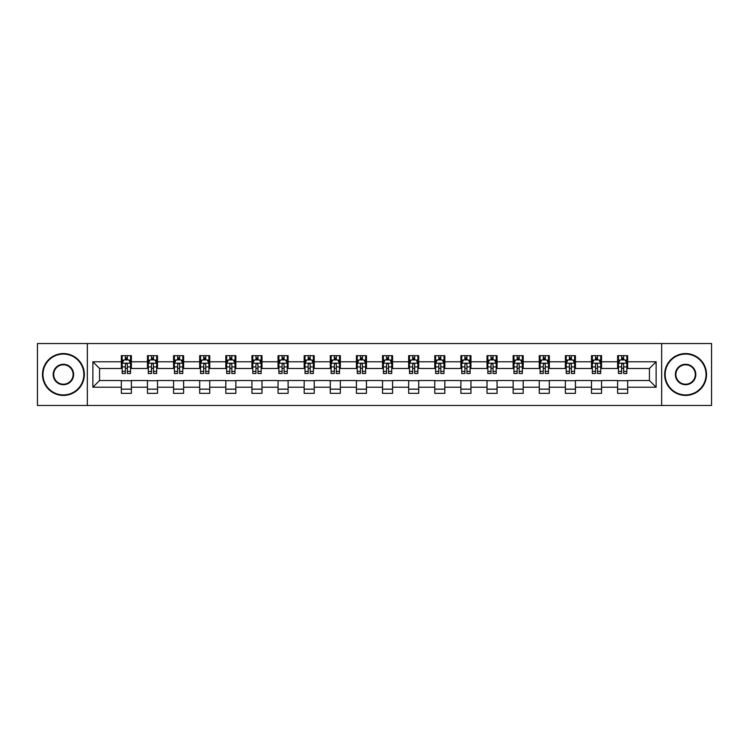 <?xml version="1.0" encoding="UTF-8"?>
<svg xmlns="http://www.w3.org/2000/svg" width="749" height="749" viewBox="0 0 749 749"><rect width="100%" height="100%" fill="white"/><g stroke="black" fill="none" stroke-linecap="round" stroke-linejoin="round"><path stroke-width="1.12" d="M661.657 405.471L711.55 405.471L711.55 343.529L661.657 343.529L661.657 405.471L87.343 405.471L87.343 343.529L37.45 343.529L37.45 405.471L87.343 405.471M661.657 343.529L87.343 343.529M627.662 361.776L627.662 355.663L617.616 355.663L617.616 361.776L601.541 361.776L601.541 355.663L591.495 355.663L591.495 361.776L575.429 361.776L575.429 355.663L565.373 355.663L565.373 361.776L549.307 361.776L549.307 355.663L539.261 355.663L539.261 361.776L523.186 361.776L523.186 355.663L513.14 355.663L513.14 361.776L497.064 361.776L497.064 355.663L487.019 355.663L487.019 361.776L470.943 361.776L470.943 355.663L460.897 355.663L460.897 361.776L444.822 361.776L444.822 355.663L434.776 355.663L434.776 361.776L418.7 361.776L418.7 355.663L408.654 355.663L408.654 361.776L392.579 361.776L392.579 355.663L382.533 355.663L382.533 361.776L366.467 361.776L366.467 355.663L356.421 355.663L356.421 361.776L340.346 361.776L340.346 355.663L330.3 355.663L330.3 361.776L314.224 361.776L314.224 355.663L304.178 355.663L304.178 361.776L288.103 361.776L288.103 355.663L278.057 355.663L278.057 361.776L261.981 361.776L261.981 355.663L251.936 355.663L251.936 361.776L235.86 361.776L235.86 355.663L225.814 355.663L225.814 361.776L209.739 361.776L209.739 355.663L199.693 355.663L199.693 361.776L183.627 361.776L183.627 355.663L173.571 355.663L173.571 361.776L157.505 361.776L157.505 355.663L147.459 355.663L147.459 361.776L131.384 361.776L131.384 355.663L121.338 355.663L121.338 361.776L92.876 361.776L92.876 387.224L99.57 380.529L121.338 380.529L121.338 393.337L131.384 393.337L131.384 380.529L147.459 380.529L147.459 393.337L157.505 393.337L157.505 380.529L173.571 380.529L173.571 393.337L183.627 393.337L183.627 380.529L199.693 380.529L199.693 393.337L209.739 393.337L209.739 380.529L225.814 380.529L225.814 393.337L235.86 393.337L235.86 380.529L251.936 380.529L251.936 393.337L261.981 393.337L261.981 380.529L278.057 380.529L278.057 393.337L288.103 393.337L288.103 380.529L304.178 380.529L304.178 393.337L314.224 393.337L314.224 380.529L330.3 380.529L330.3 393.337L340.346 393.337L340.346 380.529L356.421 380.529L356.421 393.337L366.467 393.337L366.467 380.529L382.533 380.529L382.533 393.337L392.579 393.337L392.579 380.529L408.654 380.529L408.654 393.337L418.7 393.337L418.7 380.529L434.776 380.529L434.776 393.337L444.822 393.337L444.822 380.529L460.897 380.529L460.897 393.337L470.943 393.337L470.943 380.529L487.019 380.529L487.019 393.337L497.064 393.337L497.064 380.529L513.14 380.529L513.14 393.337L523.186 393.337L523.186 380.529L539.261 380.529L539.261 393.337L549.307 393.337L549.307 380.529L565.373 380.529L565.373 393.337L575.429 393.337L575.429 380.529L591.495 380.529L591.495 393.337L601.541 393.337L601.541 380.529L617.616 380.529L617.616 393.337L627.662 393.337L627.662 380.529L649.43 380.529L649.43 368.471L627.662 368.471L627.662 361.776L656.124 361.776L656.124 387.224L627.662 387.224M617.616 387.224L601.541 387.224M591.495 387.224L575.429 387.224M565.373 387.224L549.307 387.224M539.261 387.224L523.186 387.224M513.14 387.224L497.064 387.224M487.019 387.224L470.943 387.224M460.897 387.224L444.822 387.224M434.776 387.224L418.7 387.224M408.654 387.224L392.579 387.224M382.533 387.224L366.467 387.224M356.421 387.224L340.346 387.224M330.3 387.224L314.224 387.224M304.178 387.224L288.103 387.224M278.057 387.224L261.981 387.224M251.936 387.224L235.86 387.224M225.814 387.224L209.739 387.224M199.693 387.224L183.627 387.224M173.571 387.224L157.505 387.224M147.459 387.224L131.384 387.224M121.338 387.224L92.876 387.224M617.616 361.776L617.616 368.471L601.541 368.471L601.541 361.776M591.495 361.776L591.495 368.471L575.429 368.471L575.429 361.776M565.373 361.776L565.373 368.471L549.307 368.471L549.307 361.776M539.261 361.776L539.261 368.471L523.186 368.471L523.186 361.776M513.14 361.776L513.14 368.471L497.064 368.471L497.064 361.776M487.019 361.776L487.019 368.471L470.943 368.471L470.943 361.776M460.897 361.776L460.897 368.471L444.822 368.471L444.822 361.776M434.776 361.776L434.776 368.471L418.7 368.471L418.7 361.776M408.654 361.776L408.654 368.471L392.579 368.471L392.579 361.776M382.533 361.776L382.533 368.471L366.467 368.471L366.467 361.776M356.421 361.776L356.421 368.471L340.346 368.471L340.346 361.776M330.3 361.776L330.3 368.471L314.224 368.471L314.224 361.776M304.178 361.776L304.178 368.471L288.103 368.471L288.103 361.776M278.057 361.776L278.057 368.471L261.981 368.471L261.981 361.776M251.936 361.776L251.936 368.471L235.86 368.471L235.86 361.776M225.814 361.776L225.814 368.471L209.739 368.471L209.739 361.776M199.693 361.776L199.693 368.471L183.627 368.471L183.627 361.776M173.571 361.776L173.571 368.471L157.505 368.471L157.505 361.776M147.459 361.776L147.459 368.471L131.384 368.471L131.384 361.776M121.338 361.776L121.338 368.471L99.57 368.471L92.876 361.776M99.57 368.471L99.57 380.529M656.124 387.224L649.43 380.529M649.43 368.471L656.124 361.776M121.338 359.848L122.171 359.848M125.355 359.848L127.367 359.848M130.541 359.848L131.384 359.848M121.338 368.302L122.171 368.302M125.355 368.302L127.367 368.302M130.541 368.302L131.384 368.302M121.338 380.698L131.384 380.698M121.338 389.152L131.384 389.152M147.459 380.698L157.505 380.698M147.459 389.152L157.505 389.152M147.459 359.848L148.293 359.848M151.476 359.848L153.479 359.848M156.663 359.848L157.505 359.848M147.459 368.302L148.293 368.302M151.476 368.302L153.479 368.302M156.663 368.302L157.505 368.302M173.571 380.698L183.627 380.698M173.571 389.152L183.627 389.152M173.571 359.848L174.414 359.848M177.597 359.848L179.601 359.848M182.784 359.848L183.627 359.848M173.571 368.302L174.414 368.302M177.597 368.302L179.601 368.302M182.784 368.302L183.627 368.302M199.693 380.698L209.739 380.698M199.693 389.152L209.739 389.152M199.693 359.848L200.535 359.848M203.719 359.848L205.722 359.848M208.905 359.848L209.739 359.848M199.693 368.302L200.535 368.302M203.719 368.302L205.722 368.302M208.905 368.302L209.739 368.302M225.814 380.698L235.86 380.698M225.814 389.152L235.86 389.152M225.814 359.848L226.657 359.848M229.831 359.848L231.844 359.848M235.027 359.848L235.86 359.848M225.814 368.302L226.657 368.302M229.831 368.302L231.844 368.302M235.027 368.302L235.86 368.302M251.936 380.698L261.981 380.698M251.936 389.152L261.981 389.152M251.936 359.848L252.778 359.848M255.952 359.848L257.965 359.848M261.148 359.848L261.981 359.848M251.936 368.302L252.778 368.302M255.952 368.302L257.965 368.302M261.148 368.302L261.981 368.302M278.057 380.698L288.103 380.698M278.057 389.152L288.103 389.152M278.057 359.848L278.89 359.848M282.073 359.848L284.086 359.848M287.27 359.848L288.103 359.848M278.057 368.302L278.89 368.302M282.073 368.302L284.086 368.302M287.27 368.302L288.103 368.302M304.178 380.698L314.224 380.698M304.178 389.152L314.224 389.152M304.178 359.848L305.012 359.848M308.195 359.848L310.208 359.848M313.382 359.848L314.224 359.848M304.178 368.302L305.012 368.302M308.195 368.302L310.208 368.302M313.382 368.302L314.224 368.302M330.3 380.698L340.346 380.698M330.3 389.152L340.346 389.152M330.3 359.848L331.133 359.848M334.316 359.848L336.329 359.848M339.503 359.848L340.346 359.848M330.3 368.302L331.133 368.302M334.316 368.302L336.329 368.302M339.503 368.302L340.346 368.302M356.421 380.698L366.467 380.698M356.421 389.152L366.467 389.152M356.421 359.848L357.254 359.848M360.438 359.848L362.441 359.848M365.624 359.848L366.467 359.848M356.421 368.302L357.254 368.302M360.438 368.302L362.441 368.302M365.624 368.302L366.467 368.302M382.533 380.698L392.579 380.698M382.533 389.152L392.579 389.152M382.533 359.848L383.376 359.848M386.559 359.848L388.562 359.848M391.746 359.848L392.579 359.848M382.533 368.302L383.376 368.302M386.559 368.302L388.562 368.302M391.746 368.302L392.579 368.302M408.654 380.698L418.7 380.698M408.654 389.152L418.7 389.152M408.654 359.848L409.497 359.848M412.671 359.848L414.684 359.848M417.867 359.848L418.7 359.848M408.654 368.302L409.497 368.302M412.671 368.302L414.684 368.302M417.867 368.302L418.7 368.302M434.776 380.698L444.822 380.698M434.776 389.152L444.822 389.152M434.776 359.848L435.618 359.848M438.792 359.848L440.805 359.848M443.988 359.848L444.822 359.848M434.776 368.302L435.618 368.302M438.792 368.302L440.805 368.302M443.988 368.302L444.822 368.302M460.897 380.698L470.943 380.698M460.897 389.152L470.943 389.152M460.897 359.848L461.73 359.848M464.914 359.848L466.927 359.848M470.11 359.848L470.943 359.848M460.897 368.302L461.73 368.302M464.914 368.302L466.927 368.302M470.11 368.302L470.943 368.302M487.019 380.698L497.064 380.698M487.019 389.152L497.064 389.152M487.019 359.848L487.852 359.848M491.035 359.848L493.048 359.848M496.222 359.848L497.064 359.848M487.019 368.302L487.852 368.302M491.035 368.302L493.048 368.302M496.222 368.302L497.064 368.302M513.14 380.698L523.186 380.698M513.14 389.152L523.186 389.152M513.14 359.848L513.973 359.848M517.156 359.848L519.169 359.848M522.343 359.848L523.186 359.848M513.14 368.302L513.973 368.302M517.156 368.302L519.169 368.302M522.343 368.302L523.186 368.302M539.261 380.698L549.307 380.698M539.261 389.152L549.307 389.152M539.261 359.848L540.095 359.848M543.278 359.848L545.281 359.848M548.465 359.848L549.307 359.848M539.261 368.302L540.095 368.302M543.278 368.302L545.281 368.302M548.465 368.302L549.307 368.302M565.373 380.698L575.429 380.698M565.373 389.152L575.429 389.152M565.373 359.848L566.216 359.848M569.399 359.848L571.403 359.848M574.586 359.848L575.429 359.848M565.373 368.302L566.216 368.302M569.399 368.302L571.403 368.302M574.586 368.302L575.429 368.302M591.495 380.698L601.541 380.698M591.495 389.152L601.541 389.152M591.495 359.848L592.337 359.848M595.521 359.848L597.524 359.848M600.707 359.848L601.541 359.848M591.495 368.302L592.337 368.302M595.521 368.302L597.524 368.302M600.707 368.302L601.541 368.302M617.616 380.698L627.662 380.698M617.616 389.152L627.662 389.152M617.616 359.848L618.459 359.848M621.633 359.848L623.645 359.848M626.829 359.848L627.662 359.848M617.616 368.302L618.459 368.302M621.633 368.302L623.645 368.302M626.829 368.302L627.662 368.302M127.367 357.844L125.355 357.844M130.541 371.392L127.367 371.392L127.367 373.498L130.541 373.498L130.541 363.284L128.875 359.932L123.847 359.932L122.171 363.284L122.171 373.498L125.355 373.498L125.355 371.392L122.171 371.392M122.171 363.284L122.171 355.663M130.541 363.284L130.541 355.663M125.355 359.932L125.355 355.663M127.367 355.663L127.367 359.932M127.367 371.392L127.367 364.538C126.693 363.246 126.029 363.246 125.355 364.538L125.355 371.392M63.403 354.071A20.429 20.429 0 0 0 42.974 374.5A20.429 20.429 0 0 0 63.403 394.929A20.429 20.429 0 0 0 83.832 374.5A20.429 20.429 0 0 0 63.403 354.071M63.403 395.425A20.925 20.925 0 0 1 42.478 374.5A20.925 20.925 0 0 1 63.403 353.575A20.925 20.925 0 0 1 84.328 374.5A20.925 20.925 0 0 1 63.403 395.425M63.403 364.286A10.214 10.214 0 0 1 73.617 374.5A10.214 10.214 0 0 1 63.403 384.714A10.214 10.214 0 0 1 53.188 374.5A10.214 10.214 0 0 1 63.403 364.286M63.403 384.209A9.709 9.709 0 0 0 73.112 374.5A9.709 9.709 0 0 0 63.403 364.791A9.709 9.709 0 0 0 53.694 374.5A9.709 9.709 0 0 0 63.403 384.209M685.597 354.071A20.429 20.429 0 0 0 665.168 374.5A20.429 20.429 0 0 0 685.597 394.929A20.429 20.429 0 0 0 706.026 374.5A20.429 20.429 0 0 0 685.597 354.071M685.597 395.425A20.925 20.925 0 0 1 664.672 374.5A20.925 20.925 0 0 1 685.597 353.575A20.925 20.925 0 0 1 706.522 374.5A20.925 20.925 0 0 1 685.597 395.425M685.597 364.286A10.214 10.214 0 0 1 695.812 374.5A10.214 10.214 0 0 1 685.597 384.714A10.214 10.214 0 0 1 675.383 374.5A10.214 10.214 0 0 1 685.597 364.286M685.597 384.209A9.709 9.709 0 0 0 695.306 374.5A9.709 9.709 0 0 0 685.597 364.791A9.709 9.709 0 0 0 675.888 374.5A9.709 9.709 0 0 0 685.597 384.209M153.479 357.844L151.476 357.844M156.663 371.392L153.479 371.392L153.479 373.498L156.663 373.498L156.663 363.284L154.987 359.932L149.969 359.932L148.293 363.284L148.293 373.498L151.476 373.498L151.476 371.392L148.293 371.392M148.293 363.284L148.293 355.663M156.663 363.284L156.663 355.663M151.476 359.932L151.476 355.663M153.479 355.663L153.479 359.932M153.479 371.392L153.479 364.538C152.815 363.246 152.141 363.246 151.476 364.538L151.476 371.392M179.601 357.844L177.597 357.844M182.784 371.392L179.601 371.392L179.601 373.498L182.784 373.498L182.784 363.284L181.108 359.932L176.09 359.932L174.414 363.284L174.414 373.498L177.597 373.498L177.597 371.392L174.414 371.392M174.414 363.284L174.414 355.663M182.784 363.284L182.784 355.663M177.597 359.932L177.597 355.663M179.601 355.663L179.601 359.932M179.601 371.392L179.601 364.538C178.936 363.246 178.262 363.246 177.597 364.538L177.597 371.392M205.722 357.844L203.719 357.844M208.905 371.392L205.722 371.392L205.722 373.498L208.905 373.498L208.905 363.284L207.23 359.932L202.211 359.932L200.535 363.284L200.535 373.498L203.719 373.498L203.719 371.392L200.535 371.392M200.535 363.284L200.535 355.663M208.905 363.284L208.905 355.663M203.719 359.932L203.719 355.663M205.722 355.663L205.722 359.932M205.722 371.392L205.722 364.538C205.057 363.246 204.383 363.246 203.719 364.538L203.719 371.392M231.844 357.844L229.831 357.844M235.027 371.392L231.844 371.392L231.844 373.498L235.027 373.498L235.027 363.284L233.351 359.932L228.323 359.932L226.657 363.284L226.657 373.498L229.831 373.498L229.831 371.392L226.657 371.392M226.657 363.284L226.657 355.663M235.027 363.284L235.027 355.663M229.831 359.932L229.831 355.663M231.844 355.663L231.844 359.932M231.844 371.392L231.844 364.538C231.179 363.246 230.505 363.246 229.831 364.538L229.831 371.392M257.965 357.844L255.952 357.844M261.148 371.392L257.965 371.392L257.965 373.498L261.148 373.498L261.148 363.284L259.472 359.932L254.445 359.932L252.778 363.284L252.778 373.498L255.952 373.498L255.952 371.392L252.778 371.392M252.778 363.284L252.778 355.663M261.148 363.284L261.148 355.663M255.952 359.932L255.952 355.663M257.965 355.663L257.965 359.932M257.965 371.392L257.965 364.538C257.291 363.246 256.626 363.246 255.952 364.538L255.952 371.392M284.086 357.844L282.073 357.844M287.27 371.392L284.086 371.392L284.086 373.498L287.27 373.498L287.27 363.284L285.594 359.932L280.566 359.932L278.89 363.284L278.89 373.498L282.073 373.498L282.073 371.392L278.89 371.392M278.89 363.284L278.89 355.663M287.27 363.284L287.27 355.663M282.073 359.932L282.073 355.663M284.086 355.663L284.086 359.932M284.086 371.392L284.086 364.538C283.412 363.246 282.748 363.246 282.073 364.538L282.073 371.392M310.208 357.844L308.195 357.844M313.382 371.392L310.208 371.392L310.208 373.498L313.382 373.498L313.382 363.284L311.715 359.932L306.687 359.932L305.012 363.284L305.012 373.498L308.195 373.498L308.195 371.392L305.012 371.392M305.012 363.284L305.012 355.663M313.382 363.284L313.382 355.663M308.195 359.932L308.195 355.663M310.208 355.663L310.208 359.932M310.208 371.392L310.208 364.538C309.534 363.246 308.869 363.246 308.195 364.538L308.195 371.392M336.329 357.844L334.316 357.844M339.503 371.392L336.329 371.392L336.329 373.498L339.503 373.498L339.503 363.284L337.827 359.932L332.809 359.932L331.133 363.284L331.133 373.498L334.316 373.498L334.316 371.392L331.133 371.392M331.133 363.284L331.133 355.663M339.503 363.284L339.503 355.663M334.316 359.932L334.316 355.663M336.329 355.663L336.329 359.932M336.329 371.392L336.329 364.538C335.655 363.246 334.99 363.246 334.316 364.538L334.316 371.392M362.441 357.844L360.438 357.844M365.624 371.392L362.441 371.392L362.441 373.498L365.624 373.498L365.624 363.284L363.948 359.932L358.93 359.932L357.254 363.284L357.254 373.498L360.438 373.498L360.438 371.392L357.254 371.392M357.254 363.284L357.254 355.663M365.624 363.284L365.624 355.663M360.438 359.932L360.438 355.663M362.441 355.663L362.441 359.932M362.441 371.392L362.441 364.538C361.776 363.246 361.102 363.246 360.438 364.538L360.438 371.392M388.562 357.844L386.559 357.844M391.746 371.392L388.562 371.392L388.562 373.498L391.746 373.498L391.746 363.284L390.07 359.932L385.052 359.932L383.376 363.284L383.376 373.498L386.559 373.498L386.559 371.392L383.376 371.392M383.376 363.284L383.376 355.663M391.746 363.284L391.746 355.663M386.559 359.932L386.559 355.663M388.562 355.663L388.562 359.932M388.562 371.392L388.562 364.538C387.898 363.246 387.224 363.246 386.559 364.538L386.559 371.392M414.684 357.844L412.671 357.844M417.867 371.392L414.684 371.392L414.684 373.498L417.867 373.498L417.867 363.284L416.191 359.932L411.173 359.932L409.497 363.284L409.497 373.498L412.671 373.498L412.671 371.392L409.497 371.392M409.497 363.284L409.497 355.663M417.867 363.284L417.867 355.663M412.671 359.932L412.671 355.663M414.684 355.663L414.684 359.932M414.684 371.392L414.684 364.538C414.019 363.246 413.345 363.246 412.671 364.538L412.671 371.392M440.805 357.844L438.792 357.844M443.988 371.392L440.805 371.392L440.805 373.498L443.988 373.498L443.988 363.284L442.313 359.932L437.285 359.932L435.618 363.284L435.618 373.498L438.792 373.498L438.792 371.392L435.618 371.392M435.618 363.284L435.618 355.663M443.988 363.284L443.988 355.663M438.792 359.932L438.792 355.663M440.805 355.663L440.805 359.932M440.805 371.392L440.805 364.538C440.14 363.246 439.466 363.246 438.792 364.538L438.792 371.392M466.927 357.844L464.914 357.844M470.11 371.392L466.927 371.392L466.927 373.498L470.11 373.498L470.11 363.284L468.434 359.932L463.406 359.932L461.73 363.284L461.73 373.498L464.914 373.498L464.914 371.392L461.73 371.392M461.73 363.284L461.73 355.663M470.11 363.284L470.11 355.663M464.914 359.932L464.914 355.663M466.927 355.663L466.927 359.932M466.927 371.392L466.927 364.538C466.252 363.246 465.588 363.246 464.914 364.538L464.914 371.392M493.048 357.844L491.035 357.844M496.222 371.392L493.048 371.392L493.048 373.498L496.222 373.498L496.222 363.284L494.555 359.932L489.528 359.932L487.852 363.284L487.852 373.498L491.035 373.498L491.035 371.392L487.852 371.392M487.852 363.284L487.852 355.663M496.222 363.284L496.222 355.663M491.035 359.932L491.035 355.663M493.048 355.663L493.048 359.932M493.048 371.392L493.048 364.538C492.374 363.246 491.709 363.246 491.035 364.538L491.035 371.392M519.169 357.844L517.156 357.844M522.343 371.392L519.169 371.392L519.169 373.498L522.343 373.498L522.343 363.284L520.677 359.932L515.649 359.932L513.973 363.284L513.973 373.498L517.156 373.498L517.156 371.392L513.973 371.392M513.973 363.284L513.973 355.663M522.343 363.284L522.343 355.663M517.156 359.932L517.156 355.663M519.169 355.663L519.169 359.932M519.169 371.392L519.169 364.538C518.495 363.246 517.831 363.246 517.156 364.538L517.156 371.392M545.281 357.844L543.278 357.844M548.465 371.392L545.281 371.392L545.281 373.498L548.465 373.498L548.465 363.284L546.789 359.932L541.77 359.932L540.095 363.284L540.095 373.498L543.278 373.498L543.278 371.392L540.095 371.392M540.095 363.284L540.095 355.663M548.465 363.284L548.465 355.663M543.278 359.932L543.278 355.663M545.281 355.663L545.281 359.932M545.281 371.392L545.281 364.538C544.617 363.246 543.943 363.246 543.278 364.538L543.278 371.392M571.403 357.844L569.399 357.844M574.586 371.392L571.403 371.392L571.403 373.498L574.586 373.498L574.586 363.284L572.91 359.932L567.892 359.932L566.216 363.284L566.216 373.498L569.399 373.498L569.399 371.392L566.216 371.392M566.216 363.284L566.216 355.663M574.586 363.284L574.586 355.663M569.399 359.932L569.399 355.663M571.403 355.663L571.403 359.932M571.403 371.392L571.403 364.538C570.738 363.246 570.064 363.246 569.399 364.538L569.399 371.392M597.524 357.844L595.521 357.844M600.707 371.392L597.524 371.392L597.524 373.498L600.707 373.498L600.707 363.284L599.031 359.932L594.013 359.932L592.337 363.284L592.337 373.498L595.521 373.498L595.521 371.392L592.337 371.392M592.337 363.284L592.337 355.663M600.707 363.284L600.707 355.663M595.521 359.932L595.521 355.663M597.524 355.663L597.524 359.932M597.524 371.392L597.524 364.538C596.859 363.246 596.185 363.246 595.521 364.538L595.521 371.392M623.645 357.844L621.633 357.844M626.829 371.392L623.645 371.392L623.645 373.498L626.829 373.498L626.829 363.284L625.153 359.932L620.125 359.932L618.459 363.284L618.459 373.498L621.633 373.498L621.633 371.392L618.459 371.392M618.459 363.284L618.459 355.663M626.829 363.284L626.829 355.663M621.633 359.932L621.633 355.663M623.645 355.663L623.645 359.932M623.645 371.392L623.645 364.538C622.981 363.246 622.307 363.246 621.633 364.538L621.633 371.392M130.504 363.199L122.218 363.199M122.171 360.138L123.744 360.138M128.968 360.138L130.541 360.138M125.355 366.907L122.171 366.907M130.541 366.907L127.367 366.907M127.367 358.902L125.355 358.902M156.625 363.199L148.339 363.199M148.293 360.138L149.866 360.138M155.09 360.138L156.663 360.138M151.476 366.907L148.293 366.907M156.663 366.907L153.479 366.907M153.479 358.902L151.476 358.902M182.747 363.199L174.451 363.199M174.414 360.138L175.987 360.138M181.211 360.138L182.784 360.138M177.597 366.907L174.414 366.907M182.784 366.907L179.601 366.907M179.601 358.902L177.597 358.902M208.859 363.199L200.573 363.199M200.535 360.138L202.108 360.138M207.333 360.138L208.905 360.138M203.719 366.907L200.535 366.907M208.905 366.907L205.722 366.907M205.722 358.902L203.719 358.902M234.98 363.199L226.694 363.199M226.657 360.138L228.23 360.138M233.454 360.138L235.027 360.138M229.831 366.907L226.657 366.907M235.027 366.907L231.844 366.907M231.844 358.902L229.831 358.902M261.101 363.199L252.816 363.199M252.778 360.138L254.351 360.138M259.575 360.138L261.148 360.138M255.952 366.907L252.778 366.907M261.148 366.907L257.965 366.907M257.965 358.902L255.952 358.902M287.223 363.199L278.937 363.199M278.89 360.138L280.463 360.138M285.687 360.138L287.27 360.138M282.073 366.907L278.89 366.907M287.27 366.907L284.086 366.907M284.086 358.902L282.073 358.902M313.344 363.199L305.058 363.199M305.012 360.138L306.584 360.138M311.809 360.138L313.382 360.138M308.195 366.907L305.012 366.907M313.382 366.907L310.208 366.907M310.208 358.902L308.195 358.902M339.466 363.199L331.18 363.199M331.133 360.138L332.706 360.138M337.93 360.138L339.503 360.138M334.316 366.907L331.133 366.907M339.503 366.907L336.329 366.907M336.329 358.902L334.316 358.902M365.587 363.199L357.292 363.199M357.254 360.138L358.827 360.138M364.051 360.138L365.624 360.138M360.438 366.907L357.254 366.907M365.624 366.907L362.441 366.907M362.441 358.902L360.438 358.902M391.708 363.199L383.413 363.199M383.376 360.138L384.949 360.138M390.173 360.138L391.746 360.138M386.559 366.907L383.376 366.907M391.746 366.907L388.562 366.907M388.562 358.902L386.559 358.902M417.82 363.199L409.534 363.199M409.497 360.138L411.07 360.138M416.294 360.138L417.867 360.138M412.671 366.907L409.497 366.907M417.867 366.907L414.684 366.907M414.684 358.902L412.671 358.902M443.942 363.199L435.656 363.199M435.618 360.138L437.191 360.138M442.416 360.138L443.988 360.138M438.792 366.907L435.618 366.907M443.988 366.907L440.805 366.907M440.805 358.902L438.792 358.902M470.063 363.199L461.777 363.199M461.73 360.138L463.313 360.138M468.537 360.138L470.11 360.138M464.914 366.907L461.73 366.907M470.11 366.907L466.927 366.907M466.927 358.902L464.914 358.902M496.184 363.199L487.899 363.199M487.852 360.138L489.425 360.138M494.649 360.138L496.222 360.138M491.035 366.907L487.852 366.907M496.222 366.907L493.048 366.907M493.048 358.902L491.035 358.902M522.306 363.199L514.02 363.199M513.973 360.138L515.546 360.138M520.77 360.138L522.343 360.138M517.156 366.907L513.973 366.907M522.343 366.907L519.169 366.907M519.169 358.902L517.156 358.902M548.427 363.199L540.141 363.199M540.095 360.138L541.667 360.138M546.892 360.138L548.465 360.138M543.278 366.907L540.095 366.907M548.465 366.907L545.281 366.907M545.281 358.902L543.278 358.902M574.549 363.199L566.253 363.199M566.216 360.138L567.789 360.138M573.013 360.138L574.586 360.138M569.399 366.907L566.216 366.907M574.586 366.907L571.403 366.907M571.403 358.902L569.399 358.902M600.661 363.199L592.375 363.199M592.337 360.138L593.91 360.138M599.134 360.138L600.707 360.138M595.521 366.907L592.337 366.907M600.707 366.907L597.524 366.907M597.524 358.902L595.521 358.902M626.782 363.199L618.496 363.199M618.459 360.138L620.032 360.138M625.256 360.138L626.829 360.138M621.633 366.907L618.459 366.907M626.829 366.907L623.645 366.907M623.645 358.902L621.633 358.902"/></g></svg>
